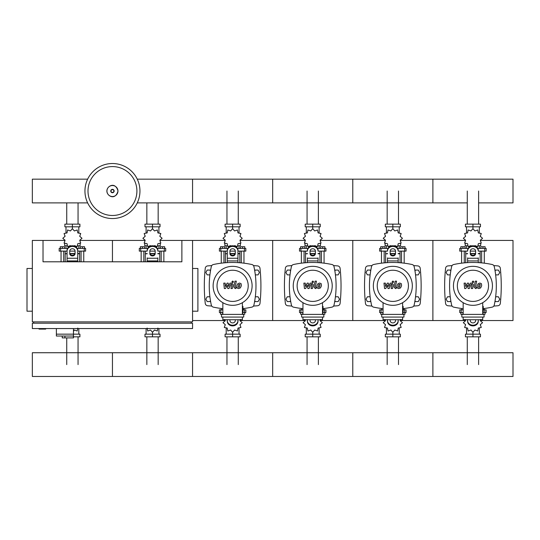 <?xml version="1.0" encoding="UTF-8"?>
<svg xmlns="http://www.w3.org/2000/svg" width="540" height="540" viewBox="0 0 540 540"><rect width="100%" height="100%" fill="white"/><g stroke="black" fill="none" stroke-linecap="round" stroke-linejoin="round"><path stroke-width="0.81" d="M39.015 328.556L39.015 329.09L45.691 329.09L45.691 328.556M32.339 268.475L27 268.475L27 311.195L32.339 311.195M192.557 268.475L197.903 268.475L197.903 311.195L192.557 311.195M33.676 323.21L33.676 321.881M191.228 323.21L191.228 321.881M159.982 240.435L181.879 240.435L181.879 261.799L43.025 261.799L43.025 240.435L32.339 240.435L32.339 321.881L192.557 321.881L192.557 240.435L225.14 240.435M181.879 240.435L192.557 240.435M192.557 323.21L32.339 323.21L32.339 328.556L192.557 328.556L192.557 323.21M56.376 328.556L56.376 334.159L79.913 334.159L79.913 336.832L73.467 336.832M73.467 328.556L73.467 337.898L73.312 336.029L56.376 336.029L56.376 334.159L73.467 334.159M64.922 336.029L64.922 337.898L73.312 337.898M56.376 336.029L62.248 336.029L62.248 337.898L64.922 337.898M467.282 224.141L467.282 191.032M478.609 224.141L478.609 191.032M387.173 224.141L387.173 191.032M398.493 224.141L398.493 191.032M307.064 224.141L307.064 191.032M318.384 224.141L318.384 191.032M226.955 224.141L226.955 191.032M238.275 224.141L238.275 191.032M146.846 224.141L146.846 202.898M158.166 224.141L158.166 202.898M66.737 224.141L66.737 202.898M78.057 224.141L78.057 202.898M478.609 336.832L478.609 364.601M467.282 336.832L467.282 364.601M398.493 336.832L398.493 364.601M387.173 336.832L387.173 364.601M318.384 336.832L318.384 364.601M307.064 336.832L307.064 364.601M238.275 336.832L238.275 364.601M226.955 336.832L226.955 364.601M158.166 336.832L158.166 364.601M146.846 336.832L146.846 364.601M78.057 336.832L78.057 364.601M66.737 337.898L66.737 364.601M495.646 274.88L498.366 274.88L499.75 272.477L498.366 270.074L495.592 270.074L495.086 270.952M415.537 274.88L418.257 274.88L419.641 272.477L418.257 270.074L415.483 270.074L414.976 270.952M335.428 274.88L338.148 274.88L339.532 272.477L338.148 270.074L335.374 270.074L334.868 270.952M255.319 274.88L258.039 274.88L259.423 272.477L258.039 270.074L255.258 270.074L254.752 270.952M450.806 270.952L450.299 270.074L447.525 270.074L446.135 272.477L447.525 274.88L450.239 274.88M370.697 270.952L370.19 270.074L367.416 270.074L366.026 272.477L367.416 274.88L370.13 274.88M290.588 270.952L290.081 270.074L287.307 270.074L285.916 272.477L287.307 274.88L290.021 274.88M210.478 270.952L209.972 270.074L207.198 270.074L205.808 272.477L207.198 274.88L209.912 274.88M495.086 300.706L495.592 301.583L498.366 301.583L499.75 299.18L498.366 296.777L495.646 296.777M414.976 300.706L415.483 301.583L418.257 301.583L419.641 299.18L418.257 296.777L415.537 296.777M334.868 300.706L335.374 301.583L338.148 301.583L339.532 299.18L338.148 296.777L335.428 296.777M254.752 300.706L255.258 301.583L258.039 301.583L259.423 299.18L258.039 296.777L255.319 296.777M450.239 296.777L447.525 296.777L446.135 299.18L447.525 301.583L450.299 301.583L450.806 300.706M370.13 296.777L367.416 296.777L366.026 299.18L367.416 301.583L370.19 301.583L370.697 300.706M290.021 296.777L287.307 296.777L285.916 299.18L287.307 301.583L290.081 301.583L290.588 300.706M209.912 296.777L207.198 296.777L205.808 299.18L207.198 301.583L209.972 301.583L210.478 300.706M139.955 191.032A27.506 27.506 0 0 1 112.448 218.538A27.506 27.506 0 0 1 84.949 191.032A27.506 27.506 0 0 1 112.448 163.525A27.506 27.506 0 0 1 139.955 191.032A27.506 27.506 0 0 0 112.448 163.525A27.506 27.506 0 0 0 84.949 191.032M112.448 166.583A24.448 24.448 0 0 1 136.904 191.032A24.448 24.448 0 0 1 112.448 215.48A24.448 24.448 0 0 1 88 191.032A24.448 24.448 0 0 1 112.448 166.583M478.609 202.898L513 202.898L513 179.165L432.891 179.165L432.891 202.898L432.891 179.165L352.782 179.165L352.782 202.898L352.782 179.165L272.673 179.165L272.673 202.898L272.673 179.165L192.557 179.165L192.557 202.898L192.557 179.165L137.261 179.165M87.642 179.165L32.339 179.165L32.339 202.898L87.642 202.898M481.626 262.879L481.626 251.114M484.292 263.176L484.292 251.114M480.823 248.441L480.823 246.733L482.956 246.733L482.956 248.441M482.956 246.733L485.096 246.733L485.096 248.441M461.599 263.176L461.599 251.114M464.265 262.879L464.265 251.114M460.796 248.441L460.796 246.733L462.929 246.733L462.929 248.441M462.929 246.733L465.068 246.733L465.068 248.441M474.458 245.963L474.917 245.646L477.752 246.625L478.325 243.675L481.268 243.101L480.296 240.266L482.558 238.295L480.296 236.324L481.268 233.489L478.325 232.916L477.752 229.972L474.917 230.945L472.945 228.683L470.975 230.945L468.139 229.972L467.566 232.916L464.623 233.489L465.595 236.324L463.334 238.295L465.595 240.266L464.623 243.101L467.566 243.675L468.139 246.625L470.975 245.646L471.433 245.963M480.688 243.52L480.688 245.774L478.231 245.774M475.693 245.774L474.68 245.774M472.945 228.683L472.945 226.814L465.426 226.814L465.426 224.141L480.458 224.141L480.458 226.814L472.945 226.814L472.945 224.141M466.533 245.774L466.533 248.441M479.351 245.774L479.351 248.441M479.351 233.192L479.351 226.814M466.533 233.192L466.533 226.814M465.5 235.629L465.467 236.56M471.211 245.774L470.192 245.774M467.654 245.774L465.203 245.774L465.203 243.52M475.436 253.787L470.455 253.787M467.606 253.787L465.737 253.787L465.737 262.75M475.531 253.517L470.354 253.517M467.606 253.517L466 253.787M478.285 251.114L486.162 251.114L486.162 248.441L477.785 248.441M470.273 251.114L475.619 251.114M468.106 248.441L459.729 248.441L459.729 251.114L467.606 251.114M480.155 251.114L480.155 253.517L478.285 253.517M480.155 262.75L480.155 253.787L478.285 253.787M401.517 262.879L401.517 251.114M404.183 263.176L404.183 251.114M400.714 248.441L400.714 246.733L402.847 246.733L402.847 248.441M402.847 246.733L404.987 246.733L404.987 248.441M381.483 263.176L381.483 251.114M384.156 262.879L384.156 251.114M380.687 248.441L380.687 246.733L382.82 246.733L382.82 248.441M382.82 246.733L384.959 246.733L384.959 248.441M394.342 245.963L394.808 245.646L397.643 246.625L398.216 243.675L401.159 243.101L400.187 240.266L402.449 238.295L400.187 236.324L401.159 233.489L398.216 232.916L397.643 229.972L394.808 230.945L392.837 228.683L390.865 230.945L388.031 229.972L387.457 232.916L384.507 233.489L385.486 236.324L383.225 238.295L385.486 240.266L384.507 243.101L387.457 243.675L388.031 246.625L390.865 245.646L391.325 245.963M400.579 243.52L400.579 245.774L398.122 245.774M395.584 245.774L394.571 245.774M392.837 228.683L392.837 226.814L385.317 226.814L385.317 224.141L400.349 224.141L400.349 226.814L392.837 226.814L392.837 224.141M386.424 245.774L386.424 248.441M399.242 245.774L399.242 248.441M399.242 233.192L399.242 226.814M386.424 233.192L386.424 226.814M385.391 235.629L385.358 236.56M391.102 245.774L390.083 245.774M387.545 245.774L385.094 245.774L385.094 243.52M395.327 253.787L390.346 253.787M387.497 253.787L385.627 253.787L385.627 262.75M395.422 253.517L390.245 253.517M387.497 253.517L385.891 253.787M398.176 251.114L406.053 251.114L406.053 248.441L397.676 248.441M390.163 251.114L395.503 251.114M387.997 248.441L379.62 248.441L379.62 251.114L387.497 251.114M400.046 251.114L400.046 253.517L398.176 253.517M400.046 262.75L400.046 253.787L398.176 253.787M321.401 262.879L321.401 251.114M324.074 263.176L324.074 251.114M320.605 248.441L320.605 246.733L322.738 246.733L322.738 248.441M322.738 246.733L324.878 246.733L324.878 248.441M301.374 263.176L301.374 251.114M304.047 262.879L304.047 251.114M300.578 248.441L300.578 246.733L302.711 246.733L302.711 248.441M302.711 246.733L304.85 246.733L304.85 248.441M314.233 245.963L314.692 245.646L317.534 246.625L318.107 243.675L321.05 243.101L320.078 240.266L322.34 238.295L320.078 236.324L321.05 233.489L318.107 232.916L317.534 229.972L314.692 230.945L312.728 228.683L310.757 230.945L307.922 229.972L307.341 232.916L304.398 233.489L305.377 236.324L303.109 238.295L305.377 240.266L304.398 243.101L307.341 243.675L307.922 246.625L310.757 245.646L311.216 245.963M320.47 243.52L320.47 245.774L318.013 245.774M315.475 245.774L314.462 245.774M312.728 228.683L312.728 226.814L305.208 226.814L305.208 224.141L320.24 224.141L320.24 226.814L312.728 226.814L312.728 224.141M306.315 245.774L306.315 248.441M319.133 245.774L319.133 248.441M319.133 233.192L319.133 226.814M306.315 233.192L306.315 226.814M305.282 235.629L305.249 236.56M310.986 245.774L309.974 245.774M307.435 245.774L304.978 245.774L304.978 243.52M315.218 253.787L310.237 253.787M307.382 253.787L305.519 253.787L305.519 262.75M315.313 253.517L310.135 253.517M307.382 253.517L305.782 253.787M318.067 251.114L325.944 251.114L325.944 248.441L317.567 248.441M310.055 251.114L315.394 251.114M307.888 248.441L299.504 248.441L299.504 251.114L307.382 251.114M319.937 251.114L319.937 253.517L318.067 253.517M319.937 262.75L319.937 253.787L318.067 253.787M241.292 262.879L241.292 251.114M243.965 263.176L243.965 251.114M240.496 248.441L240.496 246.733L242.629 246.733L242.629 248.441M242.629 246.733L244.769 246.733L244.769 248.441M221.265 263.176L221.265 251.114M223.938 262.879L223.938 251.114M220.469 248.441L220.469 246.733L222.601 246.733L222.601 248.441M222.601 246.733L224.741 246.733L224.741 248.441M234.124 245.963L234.583 245.646L237.425 246.625L237.998 243.675L240.941 243.101L239.969 240.266L242.231 238.295L239.969 236.324L240.941 233.489L237.998 232.916L237.425 229.972L234.583 230.945L232.619 228.683L230.648 230.945L227.806 229.972L227.232 232.916L224.289 233.489L225.261 236.324L223 238.295L225.261 240.266L224.289 243.101L227.232 243.675L227.806 246.625L230.648 245.646L231.107 245.963M240.361 243.52L240.361 245.774L237.904 245.774M235.366 245.774L234.353 245.774M232.619 228.683L232.619 226.814L225.099 226.814L225.099 224.141L240.131 224.141L240.131 226.814L232.619 226.814L232.619 224.141M226.206 245.774L226.206 248.441M239.024 245.774L239.024 248.441M239.024 233.192L239.024 226.814M226.206 233.192L226.206 226.814M225.173 235.629L225.14 236.56M230.877 245.774L229.865 245.774M227.327 245.774L224.87 245.774L224.87 243.52M235.109 253.787L230.128 253.787M227.273 253.787L225.403 253.787L225.403 262.75M235.204 253.517L230.026 253.517M227.273 253.517L225.673 253.787M237.958 251.114L245.835 251.114L245.835 248.441L237.458 248.441M229.946 251.114L235.285 251.114M227.772 248.441L219.395 248.441L219.395 251.114L227.273 251.114M239.828 251.114L239.828 253.517L237.958 253.517M239.828 262.75L239.828 253.787L237.958 253.787M161.183 261.799L161.183 251.114M163.856 261.799L163.856 251.114M160.38 248.441L160.38 246.733L162.52 246.733L162.52 248.441M162.52 246.733L164.653 246.733L164.653 248.441M141.156 261.799L141.156 251.114M143.829 261.799L143.829 251.114M140.353 248.441L140.353 246.733L142.493 246.733L142.493 248.441M142.493 246.733L144.626 246.733L144.626 248.441M154.015 245.963L154.474 245.646L157.309 246.625L157.889 243.675L160.832 243.101L159.853 240.266L162.122 238.295L159.853 236.324L160.832 233.489L157.889 232.916L157.309 229.972L154.474 230.945L152.503 228.683L150.539 230.945L147.697 229.972L147.123 232.916L144.18 233.489L145.152 236.324L142.891 238.295L145.152 240.266L144.18 243.101L147.123 243.675L147.697 246.625L150.539 245.646L150.998 245.963M160.252 243.52L160.252 245.774L157.795 245.774M155.257 245.774L154.244 245.774M152.503 228.683L152.503 226.814L144.99 226.814L144.99 224.141L160.022 224.141L160.022 226.814L152.503 226.814L152.503 224.141M146.097 245.774L146.097 248.441M158.915 245.774L158.915 248.441M158.915 233.192L158.915 226.814M146.097 233.192L146.097 226.814M145.064 235.629L145.031 236.56M150.768 245.774L149.756 245.774M147.218 245.774L144.761 245.774L144.761 243.52M154.994 253.787L150.012 253.787M147.164 253.787L145.294 253.787L145.294 261.799M155.095 253.517L149.918 253.517M147.164 253.517L145.564 253.787M157.849 251.114L165.726 251.114L165.726 248.441L157.343 248.441M149.837 251.114L155.176 251.114M147.663 248.441L139.286 248.441L139.286 251.114L147.164 251.114M159.719 251.114L159.719 253.517L157.849 253.517M159.719 261.799L159.719 253.787L157.849 253.787M81.074 261.799L81.074 251.114M83.747 261.799L83.747 251.114M80.271 248.441L80.271 246.733L82.411 246.733L82.411 248.441M82.411 246.733L84.544 246.733L84.544 248.441M61.047 261.799L61.047 251.114M63.72 261.799L63.72 251.114M60.244 248.441L60.244 246.733L62.384 246.733L62.384 248.441M62.384 246.733L64.517 246.733L64.517 248.441M73.906 245.963L74.365 245.646L77.2 246.625L77.78 243.675L80.723 243.101L79.745 240.266L82.006 238.295L79.745 236.324L80.723 233.489L77.78 232.916L77.2 229.972L74.365 230.945L72.394 228.683L70.423 230.945L67.588 229.972L67.014 232.916L64.071 233.489L65.043 236.324L62.782 238.295L65.043 240.266L64.071 243.101L67.014 243.675L67.588 246.625L70.423 245.646L70.889 245.963M80.143 243.52L80.143 245.774L77.686 245.774M75.148 245.774L74.135 245.774M72.394 228.683L72.394 226.814L64.881 226.814L64.881 224.141L79.913 224.141L79.913 226.814L72.394 226.814L72.394 224.141M65.988 245.774L65.988 248.441M78.806 245.774L78.806 248.441M78.806 233.192L78.806 226.814M65.988 233.192L65.988 226.814M64.955 235.629L64.922 236.56M70.659 245.774L69.647 245.774M67.109 245.774L64.651 245.774L64.651 243.52M74.885 253.787L69.903 253.787M67.055 253.787L65.185 253.787L65.185 261.799M74.986 253.517L69.809 253.517M67.055 253.517L65.455 253.787M77.733 251.114L85.617 251.114L85.617 248.441L77.234 248.441M69.728 251.114L75.067 251.114M67.554 248.441L59.177 248.441L59.177 251.114L67.055 251.114M79.603 251.114L79.603 253.517L77.733 253.517M79.603 261.799L79.603 253.787L77.733 253.787M463.171 312.532L459.729 312.532L459.729 309.859L463.171 309.859M483.253 309.859L486.162 309.859L486.162 312.532L482.72 312.532M461.599 308.482L461.599 309.859M463.171 314.24L462.929 312.532M462.929 314.24L460.796 314.24L460.796 312.532M484.292 308.482L484.292 309.859M485.096 312.532L485.096 314.24L482.956 314.24L482.956 312.532M465.048 319.41L465.595 320.706L463.334 322.677L465.595 324.648L464.623 327.483L467.566 328.064L468.139 331.007L470.975 330.028L472.945 332.289L474.917 330.028L477.752 331.007L478.325 328.064L481.268 327.483L480.296 324.648L482.558 322.677L480.296 320.706L480.843 319.41M472.945 332.289L472.945 334.159L480.458 334.159L480.458 336.832L465.426 336.832L465.426 334.159L472.945 334.159L472.945 336.832M466.533 327.787L466.533 334.159M479.351 327.787L479.351 334.159M480.384 325.35L480.425 324.419M383.062 312.532L379.62 312.532L379.62 309.859L383.062 309.859M403.144 309.859L406.053 309.859L406.053 312.532L402.611 312.532M381.483 308.482L381.483 309.859M383.062 314.24L382.82 312.532M382.82 314.24L380.687 314.24L380.687 312.532M404.183 308.482L404.183 309.859M404.987 312.532L404.987 314.24L402.847 314.24L402.847 312.532M384.939 319.41L385.486 320.706L383.225 322.677L385.486 324.648L384.507 327.483L387.457 328.064L388.031 331.007L390.865 330.028L392.837 332.289L394.808 330.028L397.643 331.007L398.216 328.064L401.159 327.483L400.187 324.648L402.449 322.677L400.187 320.706L400.727 319.41M392.837 332.289L392.837 334.159L400.349 334.159L400.349 336.832L385.317 336.832L385.317 334.159L392.837 334.159L392.837 336.832M386.424 327.787L386.424 334.159M399.242 327.787L399.242 334.159M400.275 325.35L400.309 324.419M302.954 312.532L299.504 312.532L299.504 309.859L302.954 309.859M323.035 309.859L325.944 309.859L325.944 312.532L322.502 312.532M301.374 308.482L301.374 309.859M302.954 314.24L302.711 312.532M302.711 314.24L300.578 314.24L300.578 312.532M324.074 308.482L324.074 309.859M324.878 312.532L324.878 314.24L322.738 314.24L322.738 312.532M304.83 319.41L305.377 320.706L303.109 322.677L305.377 324.648L304.398 327.483L307.341 328.064L307.922 331.007L310.757 330.028L312.728 332.289L314.692 330.028L317.534 331.007L318.107 328.064L321.05 327.483L320.078 324.648L322.34 322.677L320.078 320.706L320.618 319.41M312.728 332.289L312.728 334.159L320.24 334.159L320.24 336.832L305.208 336.832L305.208 334.159L312.728 334.159L312.728 336.832M306.315 327.787L306.315 334.159M319.133 327.787L319.133 334.159M320.166 325.35L320.2 324.419M222.845 312.532L219.395 312.532L219.395 309.859L222.845 309.859M242.926 309.859L245.835 309.859L245.835 312.532L242.386 312.532M221.265 308.482L221.265 309.859M222.845 314.24L222.601 312.532M222.601 314.24L220.469 314.24L220.469 312.532M243.965 308.482L243.965 309.859M244.769 312.532L244.769 314.24L242.629 314.24L242.629 312.532M224.721 319.41L225.261 320.706L223 322.677L225.261 324.648L224.289 327.483L227.232 328.064L227.806 331.007L230.648 330.028L232.619 332.289L234.583 330.028L237.425 331.007L237.998 328.064L240.941 327.483L239.969 324.648L242.231 322.677L239.969 320.706L240.509 319.41M232.619 332.289L232.619 334.159L240.131 334.159L240.131 336.832L225.099 336.832L225.099 334.159L232.619 334.159L232.619 336.832M226.206 327.787L226.206 334.159M239.024 327.787L239.024 334.159M240.057 325.35L240.091 324.419M147.123 328.064L147.697 331.007L150.539 330.028L152.503 332.289L154.474 330.028L157.309 331.007L157.889 328.064M152.503 332.289L152.503 334.159L160.022 334.159L160.022 336.832L144.99 336.832L144.99 334.159L152.503 334.159L152.503 336.832M146.097 328.556L146.097 334.159M158.915 328.556L158.915 334.159M73.467 331.364L74.365 330.028L77.2 331.007L77.78 328.064M78.806 328.556L78.806 334.159M513 364.601L513 376.475L432.891 376.475L432.891 352.735L432.891 376.475L352.782 376.475L352.782 352.735L352.782 376.475L272.673 376.475L272.673 352.735L272.673 376.475L192.557 376.475L192.557 352.735L192.557 376.475L112.448 376.475L112.448 352.735L112.448 376.475L32.339 376.475L32.339 352.735L513 352.735L513 364.601M480.263 284.513L479.007 284.513L478.501 287.138L479.75 287.138L480.263 284.513M478.116 283.73L477.097 285.822L477.299 287.928L478.838 288.596L480.647 287.928L481.667 285.822L481.464 283.73L479.912 283.061L478.116 283.73M475.301 281.144L474.167 286.983L475.443 288.529L476.213 288.529L476.429 287.388L475.531 286.902L476.651 281.144L475.301 281.144M473.04 282.663L473.857 281.846L473.04 281.029L472.217 281.846L473.04 282.663M465.851 288.529L467.64 285.14L468.113 288.529L469.287 288.529L471.231 284.263L471.65 284.263L472.034 284.749L471.305 288.536L472.655 288.536L473.398 284.661L472.115 283.122L470.327 283.122L468.976 286.463L468.518 283.122L467.464 283.122L465.716 286.463L465.494 283.122L464.103 283.122L464.67 288.529L465.851 288.529M400.154 284.513L398.898 284.513L398.385 287.138L399.64 287.138L400.154 284.513M398 283.73L396.981 285.822L397.183 287.928L398.729 288.596L400.538 287.928L401.558 285.822L401.355 283.73L399.803 283.061L398 283.73M395.192 281.144L394.058 286.983L395.334 288.529L396.097 288.529L396.32 287.388L395.422 286.902L396.542 281.144L395.192 281.144M392.924 282.663L393.748 281.846L392.924 281.029L392.108 281.846L392.924 282.663M385.736 288.529L387.531 285.14L387.997 288.529L389.178 288.529L391.122 284.263L391.541 284.263L391.925 284.749L391.196 288.536L392.546 288.536L393.289 284.661L392.006 283.122L390.218 283.122L388.868 286.463L388.409 283.122L387.356 283.122L385.607 286.463L385.385 283.122L383.987 283.122L384.561 288.529L385.736 288.529M320.045 284.513L318.789 284.513L318.276 287.138L319.531 287.138L320.045 284.513M317.891 283.73L316.872 285.822L317.075 287.928L318.62 288.596L320.429 287.928L321.449 285.822L321.246 283.73L319.694 283.061L317.891 283.73M315.083 281.144L313.943 286.983L315.225 288.529L315.988 288.529L316.211 287.388L315.313 286.902L316.426 281.144L315.083 281.144M312.815 282.663L313.632 281.846L312.815 281.029L311.999 281.846L312.815 282.663M305.627 288.529L307.422 285.14L307.888 288.529L309.069 288.529L311.013 284.263L311.432 284.263L311.816 284.749L311.087 288.536L312.437 288.536L313.18 284.661L311.897 283.122L310.109 283.122L308.759 286.463L308.3 283.122L307.24 283.122L305.492 286.463L305.269 283.122L303.878 283.122L304.452 288.529L305.627 288.529M239.935 284.513L238.68 284.513L238.167 287.138L239.423 287.138L239.935 284.513M237.782 283.73L236.763 285.822L236.966 287.928L238.511 288.596L240.32 287.928L241.34 285.822L241.137 283.73L239.585 283.061L237.782 283.73M234.974 281.144L233.834 286.983L235.109 288.529L235.879 288.529L236.101 287.388L235.204 286.902L236.318 281.144L234.974 281.144M232.706 282.663L233.523 281.846L232.706 281.029L231.89 281.846L232.706 282.663M225.518 288.529L227.306 285.14L227.779 288.529L228.96 288.529L230.904 284.263L231.323 284.263L231.707 284.749L230.978 288.536L232.328 288.536L233.071 284.661L231.788 283.122L230 283.122L228.65 286.463L228.191 283.122L227.131 283.122L225.382 286.463L225.16 283.122L223.769 283.122L224.336 288.529L225.518 288.529M492.44 285.829A19.494 19.494 0 0 1 472.945 305.323A19.494 19.494 0 0 1 453.452 285.829A19.494 19.494 0 0 1 472.945 266.335A19.494 19.494 0 0 1 492.44 285.829M488.538 285.829A15.593 15.593 0 0 1 472.945 301.421A15.593 15.593 0 0 1 457.353 285.829A15.593 15.593 0 0 1 472.945 270.236A15.593 15.593 0 0 1 488.538 285.829M482.72 306.389L483.253 306.389L483.253 311.728L482.72 311.728M461.835 314.401L461.835 317.075L484.056 317.075L484.056 314.401L461.835 314.401M463.171 317.075L463.171 319.741L482.72 319.741L482.72 317.075M482.72 314.401L482.72 302.697M463.171 302.697L463.171 314.401M412.331 285.829A19.494 19.494 0 0 1 392.837 305.323A19.494 19.494 0 0 1 373.343 285.829A19.494 19.494 0 0 1 392.837 266.335A19.494 19.494 0 0 1 412.331 285.829M408.429 285.829A15.593 15.593 0 0 1 392.837 301.421A15.593 15.593 0 0 1 377.237 285.829A15.593 15.593 0 0 1 392.837 270.236A15.593 15.593 0 0 1 408.429 285.829M402.611 306.389L403.144 306.389L403.144 311.728L402.611 311.728M381.726 314.401L381.726 317.075L403.947 317.075L403.947 314.401L381.726 314.401M383.062 317.075L383.062 319.741L402.611 319.741L402.611 317.075M402.611 314.401L402.611 302.697M383.062 302.697L383.062 314.401M332.222 285.829A19.494 19.494 0 0 1 312.728 305.323A19.494 19.494 0 0 1 293.234 285.829A19.494 19.494 0 0 1 312.728 266.335A19.494 19.494 0 0 1 332.222 285.829M328.32 285.829A15.593 15.593 0 0 1 312.728 301.421A15.593 15.593 0 0 1 297.128 285.829A15.593 15.593 0 0 1 312.728 270.236A15.593 15.593 0 0 1 328.32 285.829M322.502 306.389L323.035 306.389L323.035 311.728L322.502 311.728M301.617 314.401L301.617 317.075L323.831 317.075L323.831 314.401L301.617 314.401M302.954 317.075L302.954 319.741L322.502 319.741L322.502 317.075M322.502 314.401L322.502 302.697M302.954 302.697L302.954 314.401M252.106 285.829A19.494 19.494 0 0 1 232.619 305.323A19.494 19.494 0 0 1 213.125 285.829A19.494 19.494 0 0 1 232.619 266.335A19.494 19.494 0 0 1 252.106 285.829M248.211 285.829A15.593 15.593 0 0 1 232.619 301.421A15.593 15.593 0 0 1 217.019 285.829A15.593 15.593 0 0 1 232.619 270.236A15.593 15.593 0 0 1 248.211 285.829M242.386 306.389L242.926 306.389L242.926 311.728L242.386 311.728M221.508 314.401L221.508 317.075L243.722 317.075L243.722 314.401L221.508 314.401M222.845 317.075L222.845 319.741L242.386 319.741L242.386 317.075M242.386 314.401L242.386 302.697M222.845 302.697L222.845 314.401M463.171 308.664A90.875 90.875 0 0 1 453.688 307.132A2.673 2.673 0 0 1 451.643 305.087A90.875 90.875 0 0 1 451.643 266.571A2.673 2.673 0 0 1 453.688 264.526A90.875 90.875 0 0 1 492.203 264.526A2.673 2.673 0 0 1 494.249 266.571A90.875 90.875 0 0 1 494.249 305.087A2.673 2.673 0 0 1 492.203 307.132A90.875 90.875 0 0 1 483.253 308.61M478.285 257.884L478.285 262.622M467.606 262.622L467.606 257.884M470.273 251.066L470.273 253.618A2.673 2.315 180 0 0 472.945 255.933A2.673 2.315 180 0 0 475.619 253.618L475.619 251.066A2.673 2.315 180 0 0 472.945 248.751A2.673 2.315 180 0 0 470.273 251.066M475.619 252.95A2.673 2.315 0 0 1 472.945 255.265A2.673 2.315 0 0 1 470.273 252.95M478.285 251.066A5.339 4.624 180 0 0 472.945 246.443A5.339 4.624 180 0 0 467.606 251.066M467.606 250.398A5.339 4.624 -0 0 1 472.945 245.774A5.339 4.624 -0 0 1 478.285 250.398M467.606 320.591L467.606 321.26A5.339 4.624 0 0 0 472.945 325.883A5.339 4.624 0 0 0 478.285 321.26L478.285 320.591A5.339 4.624 180 0 1 472.945 325.215A5.339 4.624 180 0 1 467.606 320.591L467.606 319.741M475.619 319.741L475.619 320.591A2.673 2.315 180 0 1 472.945 322.906A2.673 2.315 180 0 1 470.273 320.591L470.273 319.741M478.285 320.591L478.285 319.741M383.062 308.664A90.875 90.875 0 0 1 373.579 307.132A2.673 2.673 0 0 1 371.534 305.087A90.875 90.875 0 0 1 371.534 266.571A2.673 2.673 0 0 1 373.579 264.526A90.875 90.875 0 0 1 412.094 264.526A2.673 2.673 0 0 1 414.139 266.571A90.875 90.875 0 0 1 414.139 305.087A2.673 2.673 0 0 1 412.094 307.132A90.875 90.875 0 0 1 403.144 308.61M398.176 257.884L398.176 262.622M387.497 262.622L387.497 257.884M390.163 251.066L390.163 253.618A2.673 2.315 180 0 0 392.837 255.933A2.673 2.315 180 0 0 395.503 253.618L395.503 251.066A2.673 2.315 180 0 0 392.837 248.751A2.673 2.315 180 0 0 390.163 251.066M395.503 252.95A2.673 2.315 0 0 1 392.837 255.265A2.673 2.315 0 0 1 390.163 252.95M398.176 251.066A5.339 4.624 180 0 0 392.837 246.443A5.339 4.624 180 0 0 387.497 251.066M387.497 250.398A5.339 4.624 -0 0 1 392.837 245.774A5.339 4.624 -0 0 1 398.176 250.398M387.497 320.591L387.497 321.26A5.339 4.624 0 0 0 392.837 325.883A5.339 4.624 0 0 0 398.176 321.26L398.176 320.591A5.339 4.624 180 0 1 392.837 325.215A5.339 4.624 180 0 1 387.497 320.591L387.497 319.741M395.503 319.741L395.503 320.591A2.673 2.315 180 0 1 392.837 322.906A2.673 2.315 180 0 1 390.163 320.591L390.163 319.741M398.176 320.591L398.176 319.741M302.954 308.664A90.875 90.875 0 0 1 293.47 307.132A2.673 2.673 0 0 1 291.425 305.087A90.875 90.875 0 0 1 291.425 266.571A2.673 2.673 0 0 1 293.47 264.526A90.875 90.875 0 0 1 331.985 264.526A2.673 2.673 0 0 1 334.024 266.571A90.875 90.875 0 0 1 334.024 305.087A2.673 2.673 0 0 1 331.985 307.132A90.875 90.875 0 0 1 323.035 308.61M318.067 257.884L318.067 262.622M307.382 262.622L307.382 257.884M310.055 251.066L310.055 253.618A2.673 2.315 180 0 0 312.728 255.933A2.673 2.315 180 0 0 315.394 253.618L315.394 251.066A2.673 2.315 180 0 0 312.728 248.751A2.673 2.315 180 0 0 310.055 251.066M315.394 252.95A2.673 2.315 0 0 1 312.728 255.265A2.673 2.315 0 0 1 310.055 252.95M318.067 251.066A5.339 4.624 180 0 0 312.728 246.443A5.339 4.624 180 0 0 307.382 251.066M307.382 250.398A5.339 4.624 -0 0 1 312.728 245.774A5.339 4.624 -0 0 1 318.067 250.398M307.382 320.591L307.382 321.26A5.339 4.624 0 0 0 312.728 325.883A5.339 4.624 0 0 0 318.067 321.26L318.067 320.591A5.339 4.624 180 0 1 312.728 325.215A5.339 4.624 180 0 1 307.382 320.591L307.382 319.741M315.394 319.741L315.394 320.591A2.673 2.315 180 0 1 312.728 322.906A2.673 2.315 180 0 1 310.055 320.591L310.055 319.741M318.067 320.591L318.067 319.741M222.845 308.664A90.875 90.875 0 0 1 213.361 307.132A2.673 2.673 0 0 1 211.316 305.087A90.875 90.875 0 0 1 211.316 266.571A2.673 2.673 0 0 1 213.361 264.526A90.875 90.875 0 0 1 251.876 264.526A2.673 2.673 0 0 1 253.915 266.571A90.875 90.875 0 0 1 253.915 305.087A2.673 2.673 0 0 1 251.876 307.132A90.875 90.875 0 0 1 242.926 308.61M253.915 305.087A2.673 2.673 0 0 1 251.876 307.132M227.273 262.622L227.273 250.398A5.339 4.624 -0 0 1 232.619 245.774A5.339 4.624 -0 0 1 237.958 250.398L237.958 262.622M229.946 251.066L229.946 253.618A2.673 2.315 180 0 0 232.619 255.933A2.673 2.315 180 0 0 235.285 253.618L235.285 251.066A2.673 2.315 180 0 0 232.619 248.751A2.673 2.315 180 0 0 229.946 251.066M235.285 252.95A2.673 2.315 0 0 1 232.619 255.265A2.673 2.315 0 0 1 229.946 252.95M227.273 250.398L227.273 257.884M237.958 251.066A5.339 4.624 180 0 0 232.619 246.443A5.339 4.624 180 0 0 227.273 251.066M227.273 320.591L227.273 321.26A5.339 4.624 0 0 0 232.619 325.883A5.339 4.624 0 0 0 237.958 321.26L237.958 320.591A5.339 4.624 180 0 1 232.619 325.215A5.339 4.624 180 0 1 227.273 320.591L227.273 319.741M235.285 319.741L235.285 320.591A2.673 2.315 180 0 1 232.619 322.906A2.673 2.315 180 0 1 229.946 320.591L229.946 319.741M237.958 320.591L237.958 319.741M157.849 257.884L157.849 261.799M147.164 261.799L147.164 257.884M149.837 251.066L149.837 253.618A2.673 2.315 180 0 0 152.503 255.933A2.673 2.315 180 0 0 155.176 253.618L155.176 251.066A2.673 2.315 180 0 0 152.503 248.751A2.673 2.315 180 0 0 149.837 251.066M155.176 252.95A2.673 2.315 0 0 1 152.503 255.265A2.673 2.315 0 0 1 149.837 252.95M157.849 251.066A5.339 4.624 180 0 0 152.503 246.443A5.339 4.624 180 0 0 147.164 251.066M147.164 250.398A5.339 4.624 -0 0 1 152.503 245.774A5.339 4.624 -0 0 1 157.849 250.398M67.055 261.799L67.055 250.398A5.339 4.624 -0 0 1 72.394 245.774A5.339 4.624 -0 0 1 77.733 250.398L77.733 261.799M69.728 251.066L69.728 253.618A2.673 2.315 180 0 0 72.394 255.933A2.673 2.315 180 0 0 75.067 253.618L75.067 251.066A2.673 2.315 180 0 0 72.394 248.751A2.673 2.315 180 0 0 69.728 251.066M75.067 252.95A2.673 2.315 0 0 1 72.394 255.265A2.673 2.315 0 0 1 69.728 252.95M67.055 250.398L67.055 257.884M77.733 251.066A5.339 4.624 180 0 0 72.394 246.443A5.339 4.624 180 0 0 67.055 251.066M452.075 265.592A300.706 300.706 0 0 0 448.011 265.903A2.673 2.673 0 0 0 445.574 268.279A165.22 165.22 0 0 0 445.574 303.379A2.673 2.673 0 0 0 448.011 305.755A300.706 300.706 0 0 0 452.075 306.065M493.817 306.065A300.706 300.706 0 0 0 497.88 305.755A2.673 2.673 0 0 0 500.317 303.379A165.22 165.22 0 0 0 500.317 268.279A2.673 2.673 0 0 0 497.88 265.903A300.706 300.706 0 0 0 493.817 265.592M371.965 265.592A300.706 300.706 0 0 0 367.895 265.903A2.673 2.673 0 0 0 365.465 268.279A165.22 165.22 0 0 0 365.465 303.379A2.673 2.673 0 0 0 367.895 305.755A300.706 300.706 0 0 0 371.965 306.065M413.708 306.065A300.706 300.706 0 0 0 417.771 305.755A2.673 2.673 0 0 0 420.208 303.379A165.22 165.22 0 0 0 420.208 268.279A2.673 2.673 0 0 0 417.771 265.903A300.706 300.706 0 0 0 413.708 265.592M291.857 265.592A300.706 300.706 0 0 0 287.786 265.903A2.673 2.673 0 0 0 285.356 268.279A165.22 165.22 0 0 0 285.356 303.379A2.673 2.673 0 0 0 287.786 305.755A300.706 300.706 0 0 0 291.857 306.065M333.592 306.065A300.706 300.706 0 0 0 337.662 305.755A2.673 2.673 0 0 0 340.099 303.379A165.22 165.22 0 0 0 340.099 268.279A2.673 2.673 0 0 0 337.662 265.903A300.706 300.706 0 0 0 333.592 265.592M211.748 265.592A300.706 300.706 0 0 0 207.677 265.903A2.673 2.673 0 0 0 205.247 268.279A165.22 165.22 0 0 0 205.247 303.379A2.673 2.673 0 0 0 207.677 305.755A300.706 300.706 0 0 0 211.748 306.065M253.483 306.065A300.706 300.706 0 0 0 257.553 305.755A2.673 2.673 0 0 0 259.983 303.379A165.22 165.22 0 0 0 259.983 268.279A2.673 2.673 0 0 0 257.553 265.903A300.706 300.706 0 0 0 253.483 265.592M480.425 320.544L513 320.544L513 240.435L480.425 240.435M400.309 240.435L432.891 240.435L432.891 320.544L432.891 240.435L465.467 240.435M400.309 320.544L465.467 320.544M320.2 240.435L352.782 240.435L352.782 320.544L352.782 240.435L385.358 240.435M320.2 320.544L385.358 320.544M240.091 240.435L272.673 240.435L272.673 320.544L272.673 240.435L305.249 240.435M240.091 320.544L305.249 320.544M192.557 320.544L225.14 320.544M79.873 240.435L112.448 240.435L112.448 261.799L112.448 240.435L145.031 240.435M43.025 240.435L64.922 240.435M117.956 191.032A5.508 5.508 0 0 1 112.448 196.533A5.508 5.508 0 0 1 106.947 191.032A5.508 5.508 0 0 1 112.448 185.524A5.508 5.508 0 0 1 117.956 191.032M114.149 191.032A1.701 1.701 0 0 1 112.448 192.733A1.701 1.701 0 0 1 110.754 191.032A1.701 1.701 0 0 1 112.448 189.331A1.701 1.701 0 0 1 114.149 191.032M113.866 191.032A1.411 1.411 0 0 1 112.448 192.443A1.411 1.411 0 0 1 111.038 191.032A1.411 1.411 0 0 1 112.448 189.621A1.411 1.411 0 0 1 113.866 191.032M484.751 251.114L484.751 248.441M461.14 251.114L461.14 248.441M404.642 251.114L404.642 248.441M381.024 251.114L381.024 248.441M324.533 251.114L324.533 248.441M300.915 251.114L300.915 248.441M244.424 251.114L244.424 248.441M220.806 251.114L220.806 248.441M164.315 251.114L164.315 248.441M140.697 251.114L140.697 248.441M84.206 251.114L84.206 248.441M60.588 251.114L60.588 248.441M484.751 309.859L484.751 312.532M461.14 309.859L461.14 312.532M404.642 309.859L404.642 312.532M381.024 309.859L381.024 312.532M324.533 309.859L324.533 312.532M300.915 309.859L300.915 312.532M244.424 309.859L244.424 312.532M220.806 309.859L220.806 312.532M478.285 260.915L467.606 260.915M478.285 258.242L467.606 258.242M398.176 260.915L387.497 260.915M398.176 258.242L387.497 258.242M318.067 260.915L307.382 260.915M318.067 258.242L307.382 258.242M237.958 260.915L227.273 260.915M237.958 258.242L227.273 258.242M157.849 260.915L147.164 260.915M157.849 258.242L147.164 258.242M77.733 260.915L67.055 260.915M77.733 258.242L67.055 258.242M106.9 191.032C106.636 195.777 115.263 201.076 118.004 191.032C115.263 180.988 106.636 186.287 106.9 191.032M467.282 202.898L137.261 202.898M480.425 235.629L480.425 236.56M480.425 240.03L480.425 241.049M465.467 240.03L465.467 241.049M465.737 251.114L465.737 253.517M400.309 235.629L400.309 236.56M400.309 240.03L400.309 241.049M385.358 240.03L385.358 241.049M385.627 251.114L385.627 253.517M320.2 235.629L320.2 236.56M320.2 240.03L320.2 241.049M305.249 240.03L305.249 241.049M305.519 251.114L305.519 253.517M240.091 235.629L240.091 236.56M240.091 240.03L240.091 241.049M225.14 240.03L225.14 241.049M225.403 251.114L225.403 253.517M159.982 235.629L159.982 236.56M159.982 240.03L159.982 241.049M145.031 240.03L145.031 241.049M145.294 251.114L145.294 253.517M79.873 235.629L79.873 236.56M79.873 240.03L79.873 241.049M64.922 240.03L64.922 241.049M65.185 251.114L65.185 253.517M465.467 325.35L465.467 324.419M465.467 320.942L465.467 319.93M480.425 320.942L480.425 319.93M385.358 325.35L385.358 324.419M385.358 320.942L385.358 319.93M400.309 320.942L400.309 319.93M305.249 325.35L305.249 324.419M305.249 320.942L305.249 319.93M320.2 320.942L320.2 319.93M225.14 325.35L225.14 324.419M225.14 320.942L225.14 319.93M240.091 320.942L240.091 319.93"/></g></svg>
